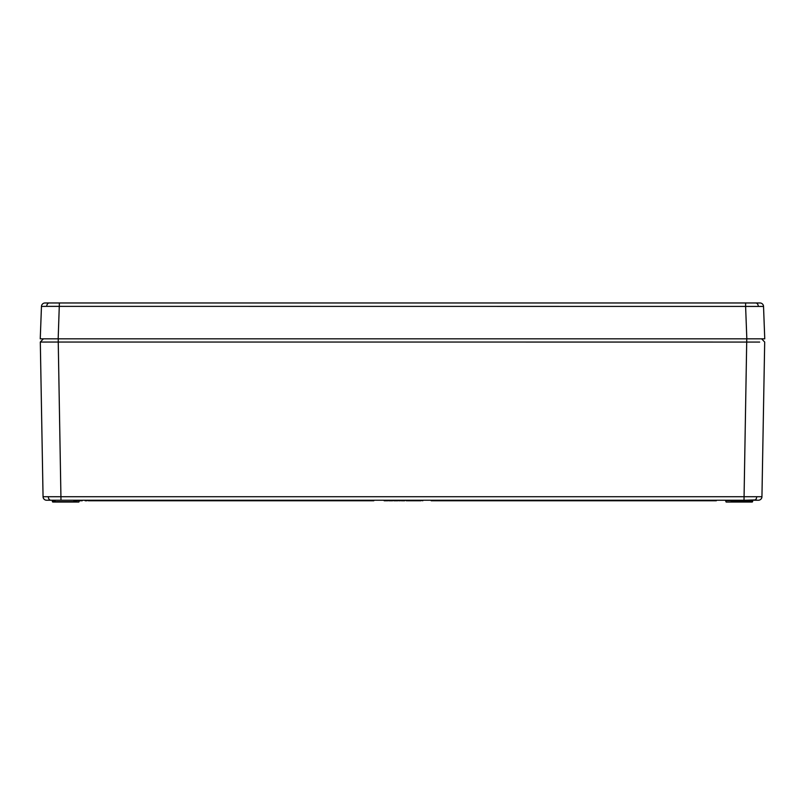 <?xml version="1.0" encoding="UTF-8"?>
<svg xmlns="http://www.w3.org/2000/svg" width="805" height="805" viewBox="0 0 805 805"><rect width="100%" height="100%" fill="white"/><g stroke="black" fill="none" stroke-linecap="round" stroke-linejoin="round"><path stroke-width="1.21" d="M40.25 338.835L41.468 306.423L46.71 306.363L41.468 306.423A3.582 3.582 0 0 1 45.05 302.972L759.95 302.972A3.582 3.582 0 0 1 763.532 306.423L764.75 338.835L40.25 338.835L746.829 338.835L745.611 306.423L46.71 306.363A3.582 2.536 -90 0 1 49.246 302.972L49.326 302.972M764.75 338.835L746.829 338.835M763.532 306.423L745.611 306.423L745.611 302.972M745.47 500.237L756.227 499.885M52.446 500.237L46.64 500.237A3.582 3.582 0 0 1 43.057 496.715L761.943 496.715A3.582 3.582 0 0 1 758.36 500.237L50.846 500.237A3.582 2.536 -90 0 1 48.31 496.735M759.689 342.065L58.242 342.045L60.989 500.237L50.846 500.237M79.252 500.589L73.879 500.589L73.899 501.676L55.042 501.676L55.042 500.589L52.365 500.589L52.375 501.676L55.042 501.676L52.738 502.028L78.87 502.028L73.899 501.676L78.87 502.028L79.604 500.237M55.042 500.237L73.527 500.237M725.396 500.237L726.13 502.028L730.739 502.028L728.434 502.028M726.13 502.028L752.262 502.028L749.958 502.028L749.958 500.589L725.748 500.589M749.958 500.237L752.635 500.589L752.625 501.676L731.101 501.676L731.121 500.589M413.961 500.77L414.102 500.237L412.975 500.237L412.985 500.77L420.924 500.77L420.935 500.237L422.776 500.77L422.786 500.237M386.028 500.237L387.869 500.237L387.859 500.77L386.028 500.77L386.028 500.237M391.804 500.237L393.011 500.237L391.804 500.237M415.3 500.77L415.3 500.237L416.245 500.77M758.27 342.065L759.437 342.065M764.69 342.045L761.621 338.835L764.69 342.045L761.943 496.715M43.057 496.715L40.31 342.045L41.196 342.055M58.242 338.835L58.242 342.045L40.31 342.045L43.379 338.835L40.31 342.045M41.458 342.055L46.73 342.065M385.706 500.77L387.316 500.77M384.166 500.237L384.176 500.77L383.925 500.237M387.114 500.77L388.191 500.237M384.176 500.77L386.028 500.77M388.845 500.77L392.679 500.77L392.689 500.237M388.755 500.237L390.012 500.77M391.783 500.77L393.011 500.237M389.63 500.77L390.898 500.77M390.908 500.77L390.908 500.237M389.077 500.77L389.077 500.237M393.816 500.237L393.826 500.77L393.575 500.237M393.826 500.77L397.831 500.77L397.841 500.237M397.75 500.77L397.761 500.237M395.869 500.77L395.869 500.237M397.831 500.77L398.888 500.237M398.898 500.77L399.411 500.237M399.411 500.77L399.934 500.237M401.464 500.237L401.474 500.77L402.108 500.237M402.118 500.77L404.674 500.77L404.684 500.237M400.82 500.237L400.83 500.77L401.383 500.237M404.674 500.77L404.925 500.237M407.169 500.237L407.179 500.77L405.972 500.237M407.179 500.77L412.804 500.77L412.814 500.237M411.254 500.77L411.254 500.237M409.574 500.77L409.574 500.237M408.115 500.77L408.115 500.237M406.525 500.77L406.535 500.237M419.385 500.77L419.385 500.237M417.704 500.77L417.704 500.237M414.656 500.77L414.666 500.237M399.924 500.77L400.176 500.237M398.012 500.237L399.079 500.77M406.173 500.77L405.65 500.237M82.221 500.237L82.211 500.77L79.655 500.77M82.211 500.77L82.382 500.237M88.198 500.237L88.208 500.77L88.278 500.237M86.93 500.237L86.92 500.77L85.149 500.77L85.139 500.237M373.812 500.237L373.802 500.77L88.681 500.77L88.671 500.237M716.329 500.237L716.319 500.77L431.198 500.77L431.188 500.237M58.171 338.835L59.389 302.972M758.29 306.363A3.582 2.536 -90 0 0 755.754 302.972M754.154 500.237A3.582 2.536 -90 0 0 756.69 496.735M746.758 338.835L744.011 500.237M79.735 500.77L79.735 500.237"/></g></svg>
